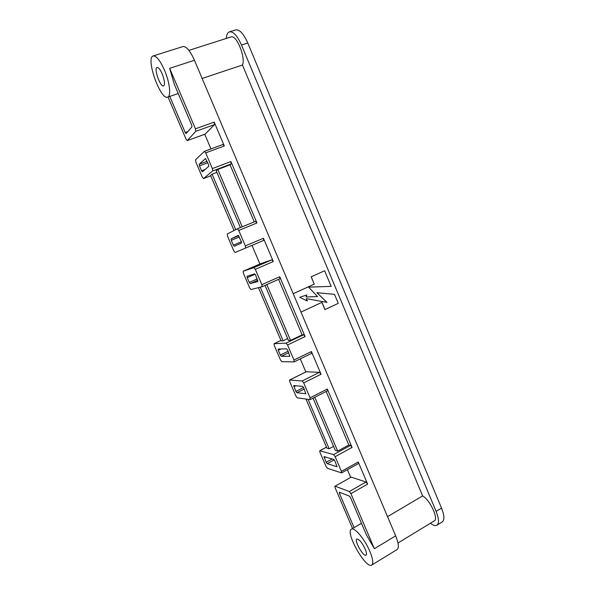<?xml version="1.0" encoding="UTF-8"?>
<svg xmlns="http://www.w3.org/2000/svg" width="595" height="595" viewBox="0 0 595 595"><rect width="100%" height="100%" fill="white"/><g stroke="black" fill="none" stroke-linecap="round" stroke-linejoin="round"><path stroke-width="0.89" d="M441.535 508.13L436.113 511.41C438.991 518.721 439.266 523.31 436.931 525.177L442.271 521.904C444.644 520.023 444.398 515.434 441.535 508.13L247.78 42.996C243.608 33.714 239.584 29.341 235.702 29.884L229.469 31.855C233.3 31.334 237.301 35.722 241.488 45.034L247.78 42.996M436.113 511.41L241.488 45.034M365.174 549.014C366.557 552.398 366.84 554.443 366.014 555.157C363.433 557.158 353.906 540.282 356.874 539.025C359.187 539.1 361.953 542.424 365.174 549.014M162.145 73.75C164.659 80.377 165.142 84.445 163.588 85.955C160.39 87.51 153.555 68.165 157.08 67.443C158.501 67.317 160.189 69.422 162.145 73.75M369.889 551.424C372.953 558.943 373.571 563.487 371.741 565.057C365.888 569.385 344.847 531.982 351.437 529.208C354.36 526.813 364.832 539.226 369.889 551.424M340.459 492.638L339.388 493.248L339.403 492.229L349.406 496.111L350.522 497.599L366.312 534.622L374.374 548.716L350.901 493.649L349.302 491.515L366.007 482.032L367.628 484.129L358.25 462.003L358.398 463.565L341.582 472.913L341.404 471.352L335.149 456.67L333.572 454.61L319.753 450.727L319.946 452.267L325.956 466.309L327.443 468.31L341.582 472.913M371.741 565.057L397.11 549.542C399.141 547.854 398.657 543.295 395.668 535.85L194.453 60.281C190.162 50.761 186.309 46.194 182.896 46.566L153.175 55.96C145.336 57.76 160.546 100.562 167.641 97.119C171.323 96.36 169.776 82.266 164.428 70.017C160.07 60.363 156.321 55.677 153.175 55.96M169.761 96.397L185.216 132.544L186.094 133.518L191.954 126.876L191.709 125.121L174.409 84.557L169.657 68.321L195.428 128.81L214.207 122.116L214.505 124.623L205.163 134.12M436.931 525.177C435.384 526.025 433.212 525.385 430.401 523.258M226.249 38.474C226.569 34.726 227.64 32.517 229.469 31.855M202.151 78.466L242.448 65.011L422.614 495.91C429.962 499.837 438.894 518.966 434.283 520.893L397.988 542.982M188.905 50.374L231.016 36.95C236.423 34.324 245.958 57.804 242.448 65.011M387.546 516.661L422.614 495.91M168.021 96.992L186.049 139.163L187.232 140.606L205.342 134.054M214.505 124.623L195.777 131.324L187.306 140.554M195.777 131.324L195.428 128.81M335.089 486.182L351.251 477.116L335.089 486.182L349.302 491.515M334.888 486.182L335.074 487.64L352.567 528.538M339.388 493.248L354.092 527.646M334.226 459.831L327.198 463.676L337.03 466.748L334.881 460.909L333.788 459.474L324.052 456.603L326.149 462.27L332.166 458.983M327.198 463.676L326.149 462.27M303.584 334.769L305.101 336.591L287.556 344.988L293.967 360.042L294.161 361.886L281.859 361.693L280.438 359.886L274.288 345.502L274.079 343.687L286.061 343.137L303.584 334.769L302.141 334.873L278.601 279.353M287.556 344.988L286.061 343.137M288.739 352.701L281.309 356.293L289.847 356.271L287.638 350.12L286.604 348.826L278.148 349.049L278.296 350.321L280.305 355.022L288.129 351.258M281.309 356.293L280.305 355.022M245.549 248.078L263.607 240.454L245.549 248.078L245.326 245.899L238.751 230.458L237.353 228.822L227.268 234.006L227.521 236.133L233.82 250.867L235.159 252.473L252.578 245.11M238.223 235.382L231.113 238.84L238.721 235.679M238.231 235.375L241.332 241.503L241.488 243.035L234.289 246.27L233.344 245.147L241.429 241.763M239.391 236.951L231.284 240.328L233.344 245.147M231.284 240.328L231.113 238.84M333.572 454.61L350.477 445.402L348.841 445.001L326.142 391.458M350.477 445.402L352.076 447.425L327.324 389.026L327.332 390.796M313.044 398.144L335.312 450.43L337.67 451.07L314.777 397.267M348.841 445.001L337.67 451.07M333.579 446.369L329.161 448.764L308.076 399.319M305.956 399.029L326.915 448.147L329.161 448.764M305.101 336.591L279.732 276.72L279.895 278.78L262.083 286.693M265.028 285.384L288.501 340.504L290.568 340.392L266.82 284.589M302.141 334.873L290.568 340.392M287.697 338.614L283.123 340.786L260.26 287.177M258.431 287.638L281.152 340.89L283.123 340.786M254.229 221.875L230.049 164.845L231.18 163.945L212.675 170.966L212.37 168.564L205.677 152.863L204.405 151.338L195.524 159.78L195.859 162.1L202.263 177.072L203.497 178.574L212.675 170.966M255.523 221.34L237.353 228.822L255.523 221.34L256.943 222.954L230.92 161.55L231.18 163.945M242.232 226.814L217.829 169.478L216.23 170.787L240.41 227.565M217.829 169.478L230.049 164.845M235.732 229.655L212.073 174.186L216.9 172.357M212.073 174.186L210.556 175.436L234.058 230.518M321.902 302.349L324.944 309.593L338.265 303.361L334.487 294.332L316.927 292.695L326.863 302.357M316.927 292.695L326.975 302.372L306.351 298.645L307.355 301.025L299.702 297.322L306.812 294.942L306.157 296.987L317.544 296.548L308.574 287.154L331.155 286.374L324.625 270.777L311.17 276.824L314.242 284.127L293.209 293.685M308.582 287.169L331.155 286.374M306.737 294.964L306.09 297.002L317.544 296.548M306.351 298.645L307.258 300.981M204.494 151.323L223.021 144.473L224.322 145.976L214.207 122.116M260.469 263.741L271.826 259.851L273.291 261.532L263.436 238.268L263.607 240.454M243.162 271.231L260.498 263.726L243.162 271.231L243.392 273.246L249.64 287.861L251.008 289.534L262.053 286.716L261.845 284.648L255.322 269.342L253.879 267.638L271.826 259.851M306.224 371.786L319.5 372.321L321.047 374.218L311.43 351.533L311.483 353.4M306.418 371.697L289.579 380.012L289.787 381.73L295.886 396.002L297.329 397.869L310.121 399.595L310.069 397.832L303.71 382.905L302.186 380.978L319.5 372.321M347.413 469.671L350.671 477.331M300.289 358.897L305.837 371.942M251.99 245.363L259.911 263.979M204.747 134.292L210.965 148.914M324.625 270.777L311.17 276.824M311.245 276.801L314.242 284.127M314.316 284.105L293.216 293.699M300.996 312.085L321.969 302.32L325.019 309.586M205.558 158.493L199.228 164.235L207.127 161.282M205.454 158.53L208.555 164.637L208.771 166.31L202.456 171.791L201.549 170.765L205.245 169.367M207.752 162.755L199.451 165.864L201.549 170.765M199.451 165.864L199.228 164.235M243.177 271.223L253.879 267.638M257.843 280.26L250.242 283.614L257.88 281.48L255.649 275.091L254.645 273.893L247.081 276.244L247.237 277.657L249.283 282.439L257.285 278.921M250.242 283.614L249.283 282.439M289.683 379.997L302.186 380.978M304.231 389.026L296.883 392.73L305.86 393.771L303.673 387.732L302.617 386.386L293.729 385.553L295.864 391.421L303.584 387.531M296.883 392.73L295.864 391.421M351.251 477.116L366.007 482.032M395.668 535.85L374.374 548.716M194.453 60.281L169.657 68.321M224.322 145.976L205.677 152.863M212.37 168.564L230.92 161.55M256.943 222.954L238.751 230.458M245.326 245.899L263.436 238.268M273.291 261.532L255.322 269.342M261.845 284.648L279.732 276.72M293.967 360.042L311.43 351.533M321.047 374.218L303.71 382.905M310.069 397.832L327.324 389.026M352.076 447.425L335.149 456.67M341.404 471.352L358.25 462.003M367.628 484.129L350.901 493.649M203.55 178.545L210.719 175.808L203.497 178.574M185.216 132.544L187.752 131.636M280.959 340.437L274.154 343.672M326.499 447.172L319.924 450.713M255.136 274.206L247.237 277.657M281.123 348.968L278.296 350.321M295.894 385.738L293.87 386.75M325.465 456.982L324.186 457.681M361.477 523.303L351.437 529.208M178.24 93.541L167.641 97.119M204.405 151.338L223.021 144.473M187.232 140.606L205.26 134.106M279.895 278.78L262.053 286.716M294.161 361.886L311.587 353.378M289.579 380.012L306.306 371.711M327.473 390.774L310.255 399.572M280.952 340.422L274.079 343.687M326.469 447.105L319.753 450.727"/></g></svg>
